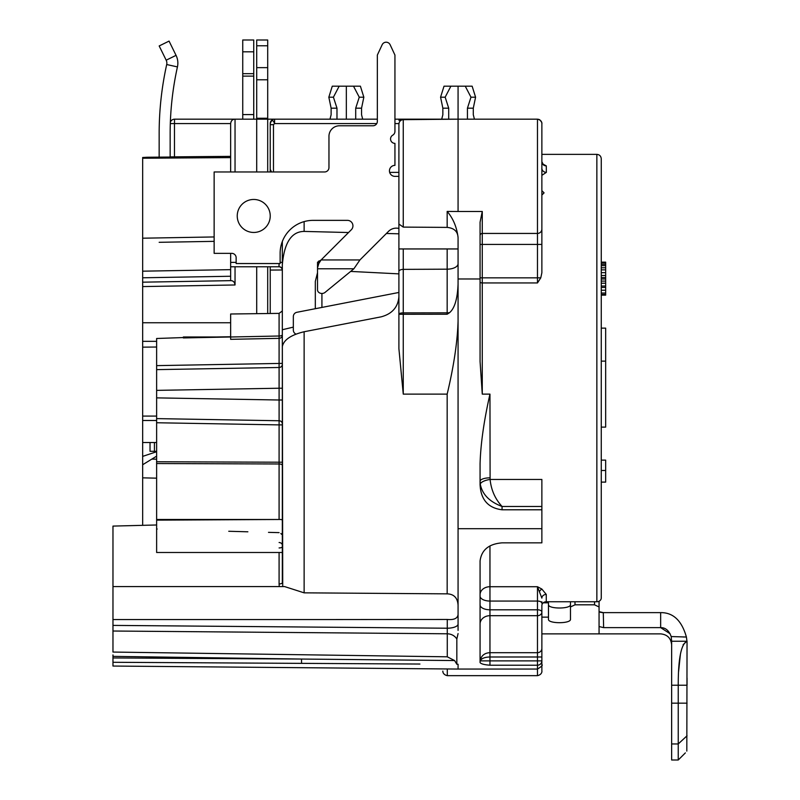 <?xml version="1.0" encoding="UTF-8"?>
<svg xmlns="http://www.w3.org/2000/svg" width="800" height="800" viewBox="0 0 800 800"><rect width="100%" height="100%" fill="white"/><g stroke="black" fill="none" stroke-linecap="round" stroke-linejoin="round"><path stroke-width="1.2" d="M600.67 612.43L599.06 611.64L603.29 612.63L660.65 612.63C673.19 612.48 681.77 620.61 686.4 637.02L671.18 636.56L671.64 641.23L687.04 641.23L686.82 751.09C684.85 753.5 684.85 753.5 686.82 751.09C684.85 753.5 684.85 753.5 686.82 751.09M671.64 641.23L671.64 685.22L687.04 685.22L687.04 678.01M687.04 641.23C681.14 643.95 678.2 658.62 678.24 685.22L678.24 760L685.36 752.89M686.79 641.24L683.11 644.72M680.42 654.19L678.59 671.59M601.71 612.56L603.29 612.63L603.63 627.63L660.65 627.63L660.65 612.63C673.19 612.48 681.77 620.61 686.4 637.02L686.98 641.23M670.12 633.77L660.65 627.63C660.65 635.94 660.65 635.94 660.65 627.63C665.44 627.54 668.94 630.52 671.18 636.56M685.84 637.01L683.07 636.98M574.96 601.75L575.03 604.81L594.49 604.81L599.06 606.95L599.06 601.24L599.06 633.87L541.87 633.87L541.87 656.99L541.87 605.56A4.4 3.81 0 0 1 546.27 601.75L596.86 601.75L596.86 154.37C599.51 154.61 600.97 156.08 601.26 158.77L601.26 597.94A4.4 3.81 180 0 1 596.86 601.75M548.47 619.22C547.78 623.85 571.16 623.85 570.47 619.22L570.47 618.47L570.47 619.22C571.16 623.85 547.78 623.85 548.47 619.22L548.47 617.14L541.87 617.14M575.03 604.81L570.47 606.95L570.47 619.22L570.47 604.52C571.16 609.17 547.78 609.17 548.47 604.52M548.47 617.14L548.47 602.82L543.21 602.82M570.47 601.75L570.47 604.52M541.87 602.82L541.87 601.75M596.86 154.37L541.87 154.37L541.87 123.72M459.43 119.18L537.47 119.18L475.78 119.18L537.47 119.18L537.47 244.41L541.87 244.41L541.87 143.38L541.87 272.75L540.78 277.84L537.47 282.94L482.27 282.94L482.27 394.12L480.07 361.57L480.07 222.18L482.27 211.47L482.27 282.94A2.2 1.02 180 0 1 480.07 281.92M480.07 604.85A9.9 4.95 180 0 0 489.96 609.8L537.47 609.8A4.4 2.2 0 0 1 541.87 612A4.4 3.69 180 0 1 537.47 615.69L537.47 652.69A4.4 4.31 0 0 0 541.87 648.38L541.87 660.88C541.87 665.9 541.87 665.9 541.87 660.88L541.87 660.88A4.4 4.34 180 0 1 537.47 665.21L537.47 675.66C542.74 674.48 541.91 670.2 541.87 671.26L541.87 660.88L537.47 660.88L537.47 665.21L489.96 665.21C484.38 664.8 481.08 663.93 480.07 662.59L480.07 560.94C481.51 549.95 488.84 543.92 502.06 542.85L541.87 542.85L541.87 509.79L502.06 509.79C488.09 508.02 480.75 499.61 480.07 484.56L480.07 463.72C480.66 443.85 483.96 420.65 489.96 394.12L482.27 394.12M279.09 552.49L279.09 583.94A3.3 1.24 180 0 0 282.33 582.7L282.33 346.63C283.68 339.89 290.94 334.93 304.13 331.74L381.11 316.85C392.16 313.9 398.09 307.13 398.9 296.55L398.9 314.29L447.17 314.23L447.17 269.18L403.26 269.37A4.4 2.17 180 0 0 398.9 271.54L398.9 348.65L403.26 394.12L447.17 394.12C453.83 366.13 457.46 341.75 458.07 321L458.07 630.39M458.07 238.28C458.02 231.72 454.38 228.1 447.17 227.4L403.26 227.1L403.26 119.66C400.64 119.91 399.18 121.38 398.9 124.06L398.9 271.54M398.9 239.69L398.9 248.95L458.07 248.95M403.26 227.1L398.9 224.06M442.85 114.78L442.85 108.18L448.71 108.18L448.71 119.18L394.94 119.18L458.07 119.18L394.94 119.18L444.32 119.18L441.7 119.18L442.85 114.78L441.7 119.18M458.07 605.23C457.6 597.89 453.97 594.1 447.17 593.85L304.13 592.84L284.61 586.58L112.97 586.58L112.97 526.09L156.63 524.98M159.16 157.15L159.16 133.48A318.93 318.93 0 0 1 166.7 64.53A6.6 6.6 0 0 0 166.18 60.19L159.18 45.95L169.06 41.1L176.05 55.35A17.6 17.6 0 0 1 177.44 66.91A307.93 307.93 0 0 0 170.15 133.48L170.15 157.05L147.06 157.25L142.66 157.49L142.66 158.23L230.64 157.61M142.66 157.49L147.06 157.25M280.13 262.37L282.33 262.37L282.33 264.77C284.23 242.67 291.5 231.55 304.13 231.42L348.54 232.53M386.4 233.49L398.9 233.81M480.07 278.97L458.07 278.97L458.07 283.96C457.5 298.85 454.64 308.44 449.49 312.72L447.17 314.23M403.26 248.95L403.26 394.12M449.49 312.72A11 3.54 0 0 1 447.17 312.81L403.26 312.87A4.4 1.42 180 0 0 398.9 314.29M541.87 123.58C541.92 124.6 542.71 120.34 537.47 119.18L453.25 119.18L458.07 119.18L458.07 211.47L447.17 211.43C453.13 218.4 456.77 227.07 458.07 237.42L458.07 278.97M458.07 627.19L458.07 614.59C457.54 618.44 453.94 620.07 447.27 619.46L317.99 619.57M480.07 624A9.9 8.31 180 0 1 489.96 615.69L537.47 615.69L537.47 586.72L541.87 589.07L546.27 594.44L546.27 601.75M541.87 175.35L546.36 172.37L546.3 165.89L542.68 163.93M489.96 394.12L490.1 479.46C491.17 490.01 495.16 499.01 502.06 506.47C489.51 501.78 482.26 494.37 480.31 484.25L480.07 481.3L480.07 484.56M282.33 349.63L282.33 241.51L282.33 310.96L279.09 313.38L230.64 314L230.64 337L279.09 336.01L279.09 388.23L156.63 390.37L156.63 425.34M282.33 351.38L282.33 339.33M282.33 358.83L282.33 365.89M282.33 374.16L282.33 418.5M282.33 383.06L282.33 403.76M282.33 411.19L282.33 413.27M282.33 442.51L282.33 465.31A3.3 1.33 180 0 0 279.09 463.98L156.63 463.54L156.63 461.76L156.63 552.49L282.33 552.49M156.63 519.49L280.8 519.49L282.33 519.89L282.33 546.7A3.3 1.24 180 0 1 279.09 547.94M282.33 421.63L282.33 462.4M156.63 478.17L142.66 477.84L142.66 341.33L156.63 341.33L156.63 390.37L156.63 369.63L279.1 367.49L279.1 420.75A3.3 3.11 180 0 1 282.33 423.86L282.33 424.89L279.09 424.89L156.63 422.75L156.63 461.76L279.09 462.21L279.09 519.49L156.63 520.13M282.33 376.26L282.33 378.12M230.64 339.33L230.64 337L230.64 339.33L279.11 338.35A3.3 3.02 180 0 0 282.33 335.33L282.33 366.34M156.63 369.63L156.63 365.63L282.33 363.38L282.33 365.93M282.03 268.63L282.33 268.63A3.3 3.3 0 0 0 282.33 268.62A3.3 3.3 0 0 1 282.33 268.63L282.33 269.22M282.33 336.99L282.33 356.46M282.33 363.38L282.33 364.38A3.3 3.11 180 0 1 279.1 367.49M282.33 375.28L282.33 378.13M279.11 416.09L279.09 400.01L282.33 400.01L282.33 404.68M282.33 411.7L282.33 414.91M342.9 619.57L112.97 619.57L112.97 652.06L447.27 656.81L447.27 633.79L112.97 631.02M279.09 583.94L279.25 586.58M458.07 627.27L458.07 624.09A11 4.14 0 0 1 447.27 628.22L447.27 619.46M112.97 619.57L112.97 586.58M112.97 654.92L112.97 666.05L458.07 669.06L537.47 669.06C541.57 666.54 543.04 665.07 541.87 664.66M142.66 464.75L156.63 456.15M156.63 412.29L156.63 397.87L279.09 400.01M156.63 365.63L156.63 338.49L183.35 337.56M156.63 368.73L156.63 362.48M156.63 432.68L156.63 433.91M279.09 532.63L268.49 532.36M247.87 531.8L228.76 531.27M157.19 529.02L156.63 529M282.33 536.98L282.28 536.3M281.58 534.34L280.86 533.44M279.11 349.85L279.1 355.49M253.74 51.82L242.74 51.82L242.74 40L253.74 40L253.74 119.18M242.74 51.82L242.74 119.18M377.35 119.18L362.7 119.18L361.55 114.78L362.7 119.18L377.35 119.18L267.7 119.18L377.35 119.18M479.65 119.18L478.78 119.18M478.11 119.18L477.23 119.18M235.04 171.97L235.04 119.18L174.55 119.18L174.48 123.58L170.31 123.58L170.36 122.26A4.4 4.4 0 0 1 174.55 119.18L256.71 119.18L256.71 171.97M448.71 119.18L394.94 119.18L445.04 119.3M332.58 119.18L267.7 119.18L267.7 171.97M335.52 119.18L267.7 119.18L346.34 119.18L346.34 86.19L360.4 86.19L363.84 97.19L361.55 108.18L361.55 114.78M355.7 119.18L355.7 108.18L361.55 108.18M538.19 119.24L539.37 119.61L538.19 119.24M539.86 119.89L541.65 122.21L539.86 119.89M541.81 122.87L541.87 123.4L541.81 122.87M541.8 122.81L541.12 121.12L541.8 122.81M539.93 119.93L539.27 119.57L539.93 119.93M336.98 119.18L336.98 108.18L331.12 108.18L328.83 97.19L332.27 86.19L346.34 86.19M355.7 108.18L359.25 97.19L353.51 86.19M279.03 265.33A3.3 3.3 0 0 1 279.07 265.33L279.08 263.54L278.95 266.77L230.64 266.77L230.64 262.37L230.64 280.65C233.14 280.61 234.61 282.05 235.04 284.97L142.66 286.58L142.66 158.23M230.64 253.35L230.64 262.37L236.14 262.37M235.04 119.18C232.54 119.19 231.07 120.65 230.64 123.58L230.64 171.97M230.64 124.66L230.64 165.04M256.71 313.66L256.71 266.77L267.7 266.77L267.7 313.52M267.7 118.26L267.7 40L256.71 40L256.71 119.18L267.7 119.18L267.7 118.26L256.71 118.26M183.35 336.99L230.64 336.99L183.35 337.94L183.35 336.99M270.23 123.58A4.4 4.4 0 0 1 274.63 119.18A4.4 4.4 0 0 0 270.23 123.58A4.4 4.4 0 0 1 274.63 119.18L274.55 123.58C273.07 119.65 271.63 119.65 270.23 123.58L270.23 171.3M376.76 123.58L274.55 123.58L273.47 124.66L270.23 124.66L270.23 169.39L271.58 171.97M270.23 171.97L270.23 169.39M270.23 313.49L270.23 266.77M279.04 266.72A3.3 3.26 180 0 1 282.33 269.98L270.23 270.07M278.95 266.77A3.3 3.27 -90 0 1 282.22 270.07M398.9 273.87L350.66 271.42M317.52 272.7L315.32 281.42L315.32 308.71M541.87 190.67L544.07 192.87L541.87 195.07M353.88 268.78L317.52 268.78L317.52 289.87A4.4 3.6 0 0 0 320.24 293.2A4.4 3.6 0 0 0 325.03 292.42L353.88 268.78L359.93 259.95L388.52 231.36A11 11 0 0 1 398.9 228.45M317.52 268.78L317.52 262.24L321.11 259.95L351.32 229.75A5.5 5.5 0 0 0 347.43 220.36L313.12 220.36A32.99 32.99 0 0 0 280.13 253.35L280.13 263.54L236.14 263.54L236.14 257.75A4.4 4.4 0 0 0 231.74 253.35L214.14 253.35L214.14 171.97L324.56 171.97A4.4 4.4 0 0 0 328.96 167.57L328.96 136.29A10.51 10.51 0 0 1 339.47 125.78L372.95 125.78A4.4 4.4 0 0 0 377.35 121.38L377.35 55.06L382.16 44.74A4.4 4.4 0 0 1 390.13 44.74L394.94 55.06L394.94 131.36A4.4 4.4 0 0 1 392.75 135.17A4.4 4.4 0 0 0 394.94 143.38L394.94 165.37A5.5 5.5 0 0 0 389.45 170.87A5.5 5.5 0 0 0 394.94 176.37L398.9 176.37M270.23 215.96A16.5 16.5 0 0 1 253.74 232.46A16.5 16.5 0 0 1 237.24 215.96A16.5 16.5 0 0 1 253.74 199.46A16.5 16.5 0 0 1 270.23 215.96M398.9 292.46L296.89 312.29A4.4 4.4 0 0 0 293.33 316.61L293.33 330.05A4.4 4.4 0 0 0 296 334.1M282.33 337.5L282.72 586.58M601.26 501.44L601.26 482.13L605.66 482.13M601.26 470.49L605.66 470.49L605.66 460.11L601.26 460.11L601.26 427.11L605.66 427.11L605.66 328.14L601.26 328.14L601.26 295.14L605.66 295.14L605.66 262.15L601.26 262.15L601.26 242.35M605.66 470.49L605.66 482.1L601.26 482.1M601.26 361.13L605.66 361.13M601.26 265.66L605.66 265.66M601.26 267.77L605.66 267.77M601.26 264.26L605.66 264.26M601.26 262.85L605.66 262.85M601.26 294.44L605.66 294.44M601.26 293.04L605.66 293.04M601.26 290.23L605.66 290.23M601.26 287.42L605.66 287.42M601.26 286.02L605.66 286.02M601.26 283.21L605.66 283.21M601.26 281.1L605.66 281.1M601.26 279L605.66 279M601.26 277.59L605.66 277.59M601.26 275.49L605.66 275.49M601.26 272.68L605.66 272.68M601.26 269.87L605.66 269.87M142.66 477.84L142.66 525.34M142.66 267.33L142.66 268.45L142.66 267.33M142.66 276.27L142.66 281.85L142.66 276.27M230.64 280.65L142.66 282.18L142.66 322.75L230.64 322.75M142.66 341.33L142.66 322.75M142.66 338.22L142.66 332.64M142.66 363.15L142.66 362.41M142.66 419.52L142.66 425.1M142.66 432.92L142.66 434.03M142.66 354.21L142.66 355.33M142.66 347.15L156.63 347.03M230.64 336.74L216.09 336.99M156.63 418.61L279.1 420.75L279.09 462.21L282.33 462.21L282.33 465.3M235.04 266.77L235.04 284.97M389.66 172.39L398.9 172.37M448.71 108.18L445.16 97.19L450.89 86.19L458.07 86.19L458.07 119.18L403.26 119.66M546.3 165.89A4.42 4.22 -0.6 0 1 541.87 161.68L543.21 164.39M546.36 172.37A4.49 4.16 -0.3 0 1 541.87 168.22L541.79 168.92M458.07 528.71L541.87 528.71M480.31 484.25A9.9 3.49 171.1 0 1 490.1 479.46L541.87 479.46L541.87 509.79M458.07 633.57L456.83 639.07A11 9.8 0 0 0 447.27 633.79L447.27 628.22L112.97 625.4M447.27 656.81L454.6 660.55L456.83 664.24L456.83 639.07M419.92 664.04L112.97 662.29M480.15 660.33C481.49 655.45 484.76 652.9 489.96 652.69L489.96 656.99C484.76 657.11 481.49 658.4 480.15 660.88L480.15 660.33A4.4 3.41 -170.9 0 0 480.15 660.88L489.96 660.88L489.96 656.99L537.47 656.99L537.47 660.88L489.96 660.88L489.96 665.21M489.96 545.89L489.96 586.72L537.47 586.72L541.87 598.12A4.4 3.68 180 0 1 546.27 594.44M601.26 589.37L601.26 597.94M359.93 259.95L321.11 259.95L318.81 263.5L317.52 267.96M112.97 656.37L301.52 659.05L112.97 657.95M454.6 660.55L301.52 659.05L301.56 663.38M231.11 121.6A4.4 4.4 0 0 1 232.09 120.32M214.14 241.35L159.16 242.31M174.55 119.18A4.4 4.4 0 0 0 170.36 122.26M346.33 119.18L267.7 119.18M473.29 114.78L474.44 119.18L473.29 114.78L473.29 108.18L475.58 97.19L472.14 86.19L458.07 86.19M467.43 119.18L475.64 119.18L467.43 119.18L467.43 108.18L473.29 108.18M467.43 108.18L470.98 97.19L465.25 86.19M442.85 108.18L440.57 97.19L444.01 86.19L450.89 86.19M440.57 97.19L445.16 97.19M470.98 97.19L475.58 97.19M142.66 416.09L156.63 416.09M142.66 442.51L156.63 442.51M142.66 456.39L156.63 451.73M150.03 442.51L150.03 451.31L156.63 451.31M154.43 442.51L154.43 451.31L154.43 442.51M331.12 108.18L331.12 114.78L329.97 119.18L331.12 114.78M328.83 97.19L333.42 97.19L339.16 86.19M336.98 108.18L333.42 97.19M359.25 97.19L363.84 97.19M603.63 627.63L599.06 626.55M671.64 685.22L671.64 760L678.24 760M671.64 743.95L678.24 743.95L687.04 735.79M594.57 601.75L594.49 604.81M447.17 227.4L447.17 211.41M304.13 592.84L304.13 331.74M447.17 593.85L447.17 394.12M304.13 231.42L304.13 221.61M458.07 283.96L458.07 321M458.07 263.75A11 5.43 0 0 1 447.17 269.18L447.17 248.95M458.07 211.47L482.27 211.47M480.07 594.68A9.9 7.95 180 0 1 489.96 586.72L489.96 652.69L537.47 652.69L537.47 656.99L541.87 656.99M480.07 481.3A9.9 3.46 180 0 1 489.96 477.84M480.07 596.11A9.9 4.95 180 0 0 489.96 601.06L537.47 601.06A4.4 2.2 0 0 1 541.87 603.26M447.29 668.97L447.29 675.66L537.47 675.66M156.63 459.16L152.39 459.13M253.74 73.68L242.74 73.68M253.74 76.11L242.74 76.11M253.74 114.59L242.74 114.59M293.33 327.12L282.33 329.74M321.92 293.47L321.92 307.42M279.09 313.38L279.09 336.01A3.3 1.26 180 0 0 282.33 334.75M279.09 388.23L282.33 388.23M279.09 462.21L279.09 463.98M279.09 542.52A3.3 2.82 180 0 1 282.33 545.32M267.7 79.79L256.71 79.79M267.7 67.64L256.71 67.64M267.7 45.78L256.71 45.78M394.94 123.58L398.9 123.58M273.47 124.66L273.47 171.97M541.87 229.05A4.4 4.39 180 0 1 537.47 233.44L482.27 233.44A2.2 2.19 180 0 0 480.07 235.63M480.07 244.41L537.47 244.41L537.47 282.94M540.78 277.84L480.07 277.84M541.87 506.47L502.06 506.47L502.06 509.79M456.83 664.24L458.07 664.24L458.07 669.06M539.67 591.23A4.4 2.62 122.1 0 1 541.87 589.07M318.81 263.5L318.81 260.97M142.66 277.79L230.64 276.25M230.64 269.65L142.66 271.18M142.66 238.2L214.14 236.95M174.48 156.84L174.48 123.58L230.64 123.58M177.44 66.91L166.7 64.53M176.05 55.35L166.18 60.19M142.66 420.49L156.63 420.49M671.64 703.17L687.04 703.17M599.06 633.87L660.65 633.87C667.37 634.53 671.04 638.23 671.64 644.96L671.64 644.87M401.05 120.28L398.9 120.28M170.15 156.89L230.64 156.36M447.29 675.66C442.02 674.48 442.86 670.2 442.89 671.26M282.33 400.01L282.33 403.84M282.33 375.47L282.33 377.14M282.33 386.1L282.33 387.51M282.33 374.52L282.33 378.92M282.33 415.49L282.33 419.08M282.33 422.44L282.33 423.86"/></g></svg>
